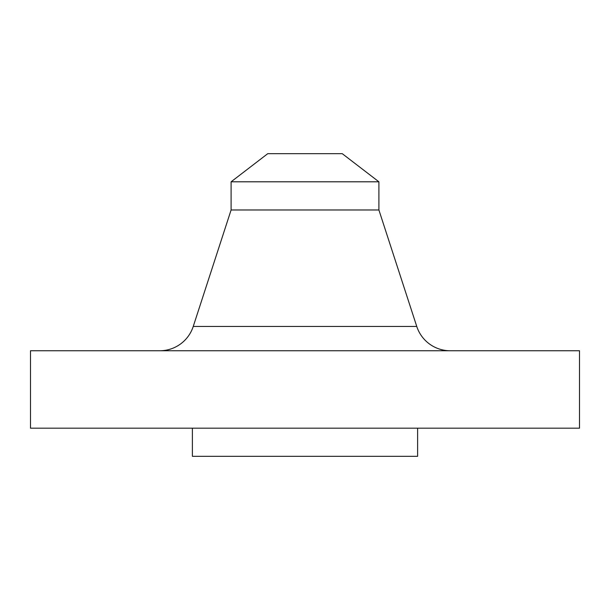 <?xml version="1.0" encoding="UTF-8"?>
<svg xmlns="http://www.w3.org/2000/svg" width="610" height="610" viewBox="0 0 610 610"><rect width="100%" height="100%" fill="white"/><g stroke="black" fill="none" stroke-linecap="round" stroke-linejoin="round"><path stroke-width="0.91" d="M450.218 350.75A35.189 35.189 0 0 1 416.752 326.434L378.901 209.977L231.098 209.977L193.248 326.434L416.752 326.434M159.782 350.75A35.189 35.189 0 0 0 193.248 326.434M231.098 181.803L378.901 181.803L342.248 153.674L267.752 153.674L231.098 181.803L231.098 209.977M378.901 181.803L378.901 209.977M579.5 350.75L30.5 350.75L30.5 428.174L579.5 428.174L579.5 350.75M192.386 428.174L192.386 456.326L417.614 456.326L417.614 428.174"/></g></svg>
